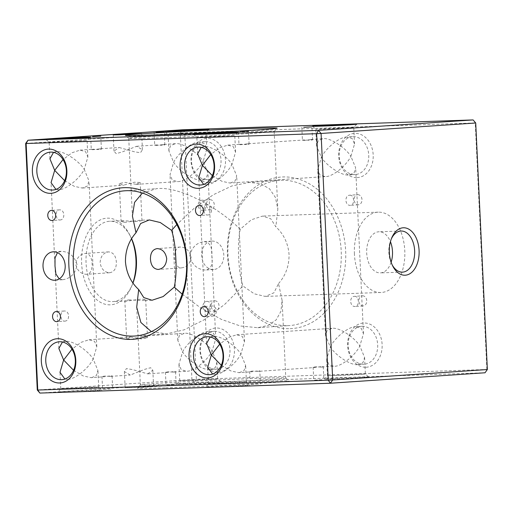 <?xml version="1.0" encoding="UTF-8"?>
<svg xmlns="http://www.w3.org/2000/svg" width="513" height="513" viewBox="0 0 513 513"><rect width="100%" height="100%" fill="white"/><g stroke="black" fill="none" stroke-linecap="round" stroke-linejoin="round"><path stroke-width="0.38" stroke-dasharray="2.56 1.92" d="M59.168 278.905L62.99 279.7L55.058 280.239M62.701 279.72C70.608 278.553 75.417 273.589 77.136 264.849C74.609 256.353 69.351 251.825 61.361 251.274L57.462 252.627M148.289 386.488L153.592 386.424L145.512 387.014L125.14 387.764L148.289 386.488M147.693 373.849L152.829 370.213L150.63 367.718L144.794 369.315L130.244 375.035L124.377 371.553L126.384 368.597L132.489 369.565L147.693 373.849M212.042 241.084A14.242 11.081 86.1 0 1 223.783 254.749A14.242 11.081 86.1 0 1 213.671 269.517A14.242 11.081 86.1 0 1 213.382 269.53A14.242 11.081 86.1 0 1 201.641 255.872A14.242 11.081 86.1 0 1 211.754 241.104A14.242 11.081 86.1 0 1 212.042 241.084M204.11 241.623C209.823 242.328 212.395 247.035 211.831 255.743C213.216 264.278 211.087 269.049 205.45 270.069C197.473 269.517 192.215 264.99 189.675 256.494C191.407 247.741 196.216 242.784 204.11 241.623L211.754 241.104M213.671 269.517L205.45 270.069M119.119 147.494L134.329 151.777L140.427 152.746L142.434 149.783L136.567 146.308L122.023 152.021L116.188 153.624L113.982 151.13L119.119 147.494M290.146 328.66A75.95 59.104 -93.9 0 0 345.653 250.806A75.95 59.104 -93.9 0 0 282.99 176.953A75.95 59.104 -93.9 0 0 227.483 254.807A75.95 59.104 -93.9 0 0 290.146 328.66M281.156 180.249A72.782 56.642 86.1 0 1 341.158 250.068A72.782 56.642 86.1 0 1 289.492 325.556A72.782 56.642 86.1 0 1 288.017 325.633A72.782 56.642 86.1 0 1 228.009 255.807A72.782 56.642 86.1 0 1 279.675 180.326A72.782 56.642 86.1 0 1 281.156 180.249M165.641 387.809A75.95 1.25 -2.7 0 0 246.567 384.141A75.95 1.25 -2.7 0 0 289.075 380.992A75.95 1.25 -2.7 0 0 260.809 381.371A75.95 1.25 -2.7 0 0 181.012 384.981A75.95 1.25 -2.7 0 0 137.369 388.149A75.95 1.25 -2.7 0 0 165.641 387.809M258.674 378.35A72.782 1.199 177.3 0 1 285.767 377.985A72.782 1.199 177.3 0 1 285.779 378.004A72.782 1.199 177.3 0 1 244.489 381.031A72.782 1.199 177.3 0 1 167.475 384.513A72.782 1.199 177.3 0 1 140.37 384.859A72.782 1.199 177.3 0 1 140.382 384.84A72.782 1.199 177.3 0 1 182.205 381.8A72.782 1.199 177.3 0 1 258.674 378.35M155.849 137.991A72.782 1.199 -2.7 0 0 232.325 134.534A72.782 1.199 -2.7 0 0 274.141 131.495A72.782 1.199 -2.7 0 0 274.154 131.475A72.782 1.199 -2.7 0 0 247.048 131.822A72.782 1.199 -2.7 0 0 170.034 135.31A72.782 1.199 -2.7 0 0 128.744 138.337A72.782 1.199 -2.7 0 0 128.757 138.356A72.782 1.199 -2.7 0 0 155.849 137.991M209.285 182.615A22.149 17.237 -93.9 0 0 225.476 159.909A22.149 17.237 -93.9 0 0 207.194 138.369A22.149 17.237 -93.9 0 0 191.009 161.076A22.149 17.237 -93.9 0 0 209.285 182.615M205.367 141.665A18.987 14.774 86.1 0 1 221.013 159.876A18.987 14.774 86.1 0 1 207.541 179.569A18.987 14.774 86.1 0 1 207.149 179.588A18.987 14.774 86.1 0 1 191.503 161.377A18.987 14.774 86.1 0 1 204.976 141.684A18.987 14.774 86.1 0 1 205.367 141.665M356.997 177.613A22.149 17.237 -93.9 0 0 373.188 154.907A22.149 17.237 -93.9 0 0 354.913 133.361A22.149 17.237 -93.9 0 0 338.721 156.074A22.149 17.237 -93.9 0 0 356.997 177.613M353.079 136.657A18.987 14.774 86.1 0 1 368.732 154.875A18.987 14.774 86.1 0 1 355.252 174.567A18.987 14.774 86.1 0 1 354.868 174.587A18.987 14.774 86.1 0 1 339.215 156.369A18.987 14.774 86.1 0 1 352.688 136.676A18.987 14.774 86.1 0 1 353.079 136.657M365.942 367.244A22.149 17.237 -93.9 0 0 382.127 344.537A22.149 17.237 -93.9 0 0 363.852 322.998A22.149 17.237 -93.9 0 0 347.667 345.704A22.149 17.237 -93.9 0 0 365.942 367.244M362.018 326.294A18.987 14.774 86.1 0 1 377.671 344.505A18.987 14.774 86.1 0 1 364.198 364.198A18.987 14.774 86.1 0 1 363.807 364.217A18.987 14.774 86.1 0 1 348.154 346.006A18.987 14.774 86.1 0 1 361.633 326.313A18.987 14.774 86.1 0 1 362.018 326.294M218.224 372.252A22.149 17.237 -93.9 0 0 234.415 349.539A22.149 17.237 -93.9 0 0 216.14 327.999A22.149 17.237 -93.9 0 0 199.948 350.712A22.149 17.237 -93.9 0 0 218.224 372.252M214.306 331.295A18.987 14.774 86.1 0 1 229.959 349.513A18.987 14.774 86.1 0 1 216.48 369.206A18.987 14.774 86.1 0 1 216.095 369.225A18.987 14.774 86.1 0 1 200.442 351.007A18.987 14.774 86.1 0 1 213.921 331.315A18.987 14.774 86.1 0 1 214.306 331.295M184.969 384.013A22.149 0.366 -2.7 0 0 208.573 382.942A22.149 0.366 -2.7 0 0 220.968 382.025A22.149 0.366 -2.7 0 0 212.728 382.134A22.149 0.366 -2.7 0 0 189.451 383.185A22.149 0.366 -2.7 0 0 176.722 384.109A22.149 0.366 -2.7 0 0 184.969 384.013M210.593 379.107L217.666 379.017L206.893 379.806L179.73 380.806L210.593 379.107M213.722 387.046A22.149 0.366 -2.7 0 0 237.327 385.981A22.149 0.366 -2.7 0 0 249.722 385.058A22.149 0.366 -2.7 0 0 241.482 385.173A22.149 0.366 -2.7 0 0 218.205 386.225A22.149 0.366 -2.7 0 0 205.476 387.148A22.149 0.366 -2.7 0 0 213.722 387.046M239.347 382.147L246.42 382.057L235.647 382.845L208.483 383.846L239.347 382.147M332.68 379.004A22.149 0.366 -2.7 0 0 356.285 377.934A22.149 0.366 -2.7 0 0 368.687 377.017A22.149 0.366 -2.7 0 0 360.44 377.132A22.149 0.366 -2.7 0 0 337.163 378.177A22.149 0.366 -2.7 0 0 324.434 379.107A22.149 0.366 -2.7 0 0 332.68 379.004M358.305 374.105L365.378 374.015L354.605 374.804L327.448 375.798L358.305 374.105M66.01 392.054A22.149 0.366 -2.7 0 0 89.615 390.983A22.149 0.366 -2.7 0 0 102.01 390.066A22.149 0.366 -2.7 0 0 93.764 390.175A22.149 0.366 -2.7 0 0 70.493 391.227A22.149 0.366 -2.7 0 0 57.764 392.15A22.149 0.366 -2.7 0 0 66.01 392.054M91.635 387.148L98.708 387.058L87.935 387.847L60.771 388.848L91.635 387.148M203.93 137.227L234.794 135.528L207.63 136.529L196.857 137.317L203.93 137.227M322.889 129.186L353.752 127.487L326.589 128.487L315.822 129.276L322.889 129.186M175.177 134.194L206.04 132.495L178.877 133.489L168.104 134.284L175.177 134.194M56.218 142.236L87.082 140.536L59.918 141.537L49.145 142.325L56.218 142.236M131.533 238.859A43.355 27.215 88.1 0 0 129.853 235.14A43.355 27.215 88.1 0 0 98.663 220.763A43.355 27.215 88.1 0 0 81.625 263.342A43.355 27.215 88.1 0 0 101.997 303.1A43.355 27.215 88.1 0 0 131.591 286.382A43.355 27.215 88.1 0 0 132.899 282.907M132.976 283.009A40.187 25.227 -91.9 0 1 132.386 284.484A40.187 25.227 -91.9 0 1 112.61 301.586A40.187 25.227 -91.9 0 1 86.069 263.124A40.187 25.227 -91.9 0 1 109.891 221.257A40.187 25.227 -91.9 0 1 130.777 236.98A40.187 25.227 -91.9 0 1 131.61 238.731M391.336 238.878A20.571 12.915 88.1 0 0 390.932 239.776A20.571 12.915 88.1 0 0 388.867 252.447A20.571 12.915 88.1 0 0 391.759 264.086A20.571 12.915 88.1 0 0 392.214 264.958M182.141 294.129L201.295 308.364L221.404 319.407L240.34 325.992L257.757 327.704L268.152 325.409L276.129 319.92L280.906 311.378L282.118 300.381L278.533 283.58L273.91 292.808L265.24 296.418L254.243 293.808L242.925 285.991L224.758 304.337L204.36 319.67L184.167 329.821L166.584 333.867L151.341 331.635M142.383 193.035L156.766 188.63L158.235 188.56C178.652 186.796 215.614 205.123 240.251 229.221L251.37 219.776L262.521 216.082L270.768 218.782L275.859 226.817L277.815 209.099L275.417 197.422L269.498 188.758L260.54 183.725L249.433 182.391L231.825 185.982L213.344 194.728L194.35 208.105L176.831 224.54M181.48 267.882C187.014 267.055 190.214 263.445 191.073 257.058C189.605 250.761 186.078 247.42 180.499 247.022C172.073 246.599 173.105 268.722 181.48 267.882L158.427 269.447M109.583 272.743C114.2 271.98 116.457 268.427 116.348 262.098C115.855 255.756 113.27 252.351 108.596 251.883C103.402 252.685 100.567 256.276 100.099 262.65C101.157 268.947 104.319 272.313 109.583 272.743L86.312 274.314C80.721 273.904 77.2 270.569 75.738 264.31C76.604 257.885 79.804 254.268 85.331 253.454C93.693 252.601 94.745 274.724 86.312 274.314M247.202 143.813C242.348 144.717 235.621 145.173 240.86 144.243L246.234 144.557L249.106 144.204L246.804 143.839L303.933 139.972L309.679 140.267L312.552 139.914L310.25 139.549L323.337 138.67C330.071 137.612 345.23 147.321 350.898 156.33C346.115 166.084 331.943 177.235 325.127 176.594L319.984 175.016L317.72 169.63L321.356 157.331C327.025 166.334 342.184 176.049 348.917 174.984L354.015 173.016L355.656 167.841L350.898 156.33L354.534 144.025L352.271 138.638L346.737 137.08L352.688 136.676M162.935 144.531C158.081 145.435 151.348 145.891 156.593 144.961L161.967 145.269L164.84 144.922L162.531 144.551L175.626 143.672C182.359 142.614 197.518 152.323 203.186 161.332C198.403 171.092 184.231 182.237 177.415 181.602L172.272 180.025L170.008 174.632L173.644 162.332C179.313 171.342 194.465 181.051 201.205 179.992L206.303 178.024L207.945 172.843L203.186 161.332L206.816 149.033L204.559 143.646L199.025 142.082L204.976 141.684M99.49 148.821C94.636 149.725 87.903 150.174 93.148 149.251L98.522 149.559L101.394 149.206L99.086 148.841L118.734 147.513M212.369 316.117C217.916 316.226 217.429 305.491 211.888 306.005C207.258 305.831 207.771 316.572 212.369 316.117L204.54 316.649M59.886 219.981C65.433 220.096 64.946 209.355 59.405 209.868C54.776 209.695 55.289 220.436 59.886 219.981L52.057 220.513M207.598 214.979C213.151 215.088 212.658 204.354 207.117 204.867C202.488 204.693 203.001 215.434 207.598 214.979L199.769 215.511M64.651 321.119C70.204 321.234 69.717 310.493 64.176 311.006C59.54 310.833 60.053 321.574 64.651 321.119L56.828 321.651M321.978 379.729L313.744 380.184L321.978 379.729M321.382 367.09C326.614 366.16 319.894 366.609 315.033 367.513L313.129 367.128L316.002 366.776L321.382 367.09L323.241 366.654M257.936 371.374C263.169 370.45 256.449 370.899 251.588 371.803L249.684 371.418L252.556 371.059L258.302 371.354L315.033 367.513M110.814 389.021L102.587 389.476L110.814 389.021M110.218 376.382C115.457 375.458 108.737 375.907 103.876 376.811L101.972 376.42L104.844 376.067L110.218 376.382L112.084 375.946L112.7 389.001M73.577 370.29L83.241 375.978L91.186 377.664L103.876 376.811M258.533 384.019L250.299 384.474L258.533 384.019M258.302 371.354L259.796 370.937L260.418 383.993M221.289 365.282L230.959 370.976L238.898 372.662L251.588 371.803M174.26 384.731L166.032 385.186L174.26 384.731M173.663 372.092C178.902 371.168 172.182 371.617 167.321 372.521L165.417 372.13L168.29 371.778L173.663 372.092L175.529 371.656L176.145 384.712M148.071 373.83L167.321 372.521M357.805 194.677A5.066 3.937 86.1 0 1 361.979 199.538A5.066 3.937 86.1 0 1 358.382 204.79A5.066 3.937 86.1 0 1 358.279 204.79A5.066 3.937 86.1 0 1 354.105 199.935A5.066 3.937 86.1 0 1 357.702 194.684A5.066 3.937 86.1 0 1 357.805 194.677M349.872 195.216C354.464 194.76 354.983 205.501 350.347 205.328C344.813 205.848 344.313 195.107 349.872 195.216L357.702 194.684M358.382 204.79L350.347 205.328M214.857 300.823A5.066 3.937 86.1 0 1 219.032 305.677A5.066 3.937 86.1 0 1 215.441 310.929A5.066 3.937 86.1 0 1 215.338 310.936A5.066 3.937 86.1 0 1 211.164 306.075A5.066 3.937 86.1 0 1 214.755 300.823A5.066 3.937 86.1 0 1 214.857 300.823M206.925 301.355C211.523 300.9 212.042 311.641 207.406 311.468C201.865 311.987 201.372 301.246 206.925 301.355L214.755 300.823M215.441 310.929L207.406 311.468M362.569 295.815A5.066 3.937 86.1 0 1 366.744 300.676A5.066 3.937 86.1 0 1 363.153 305.928A5.066 3.937 86.1 0 1 363.05 305.928A5.066 3.937 86.1 0 1 358.876 301.073A5.066 3.937 86.1 0 1 362.467 295.821A5.066 3.937 86.1 0 1 362.569 295.815M354.643 296.354C359.235 295.898 359.754 306.639 355.118 306.466C349.584 306.986 349.084 296.245 354.643 296.354L362.467 295.821M363.153 305.928L355.118 306.466M210.086 199.685A5.066 3.937 86.1 0 1 214.261 204.54A5.066 3.937 86.1 0 1 210.67 209.791A5.066 3.937 86.1 0 1 210.567 209.798A5.066 3.937 86.1 0 1 206.393 204.937A5.066 3.937 86.1 0 1 209.984 199.685A5.066 3.937 86.1 0 1 210.086 199.685M202.16 200.217C206.752 199.762 207.271 210.503 202.635 210.33C197.101 210.849 196.601 200.108 202.16 200.217L209.984 199.685M210.67 209.791L202.635 210.33M391.13 262.194A20.571 12.915 -91.9 0 1 380.293 272.89A20.571 12.915 -91.9 0 1 366.705 253.204A20.571 12.915 -91.9 0 1 378.895 231.773A20.571 12.915 -91.9 0 1 390.438 241.706M278.533 283.58C285.651 275.558 289.159 265.881 289.063 254.551C288.114 243.309 283.708 234.063 275.859 226.817M240.251 229.221C238.596 237.121 238.083 246.702 238.705 257.949C239.148 269.216 240.552 278.559 242.925 285.991M354.412 254.031A40.187 25.227 -91.9 0 1 378.235 212.164A40.187 25.227 -91.9 0 1 404.776 250.626A40.187 25.227 -91.9 0 1 380.954 292.493A40.187 25.227 -91.9 0 1 354.412 254.031M125.037 222.353L121.106 221.558L123.947 220.776L138.119 221.469L141.966 220.577L140.139 220.231L125.037 222.353M108.596 251.883L85.331 253.454M136.368 184.372L140.171 182.5L134.393 182.205L123.287 185.257L119.311 183.481L125.255 182.384L136.368 184.372M208.361 331.699C201.545 331.065 187.367 342.209 182.583 351.969L177.831 340.452L179.467 335.278L184.565 333.309C191.304 332.244 206.463 341.959 212.126 350.963L215.761 338.663L213.498 333.277L207.97 331.719L213.921 331.315M136.753 184.353L177.415 181.602M210.15 369.623L215.248 367.654L216.884 362.479L212.126 350.963C207.348 360.722 193.17 371.867 186.354 371.232L181.211 369.655L178.954 364.268L182.583 351.969C188.252 360.972 203.411 370.687 210.15 369.623M174.035 372.072L186.354 371.232M356.073 326.691C349.257 326.056 335.079 337.201 330.301 346.961L325.543 335.451L327.179 330.269L332.283 328.301C339.016 327.243 354.175 336.958 359.844 345.961L363.473 333.662L361.216 328.275L355.682 326.717L361.633 326.313M212.344 175.651L222.014 181.339L229.959 183.032L325.127 176.594M357.862 364.621L362.96 362.653L364.596 357.471L359.844 345.961C355.06 355.721 340.882 366.866 334.066 366.231L328.929 364.653L326.666 359.26L330.301 346.961C335.964 355.971 351.123 365.679 357.862 364.621M321.747 367.071L334.066 366.231M239.282 372.643L244.002 370.694L245.637 365.512L240.879 354.002C236.102 363.762 221.924 374.907 215.107 374.272L212.594 374.028M209.548 374.657L215.107 374.272M210.163 336.99L213.318 336.342C220.058 335.284 235.217 344.999 240.879 354.002L244.515 341.703L242.251 336.316L236.724 334.758L228.792 337.336L219.699 344.172M230.337 183.013L235.057 181.063L236.692 175.882L231.94 164.372C227.156 174.125 212.985 185.276 206.168 184.635L203.648 184.398M200.602 185.02L206.168 184.635M201.218 147.359L204.379 146.712C211.112 145.654 226.271 155.362 231.94 164.372L235.57 152.072L233.312 146.68L227.778 145.121L219.846 147.706L210.753 154.541M91.571 377.645L96.284 375.696L97.925 370.521L93.167 359.01C88.383 368.764 74.212 379.909 67.395 379.274L64.882 379.036M61.836 379.658L67.395 379.274M62.451 341.991L65.606 341.35C72.346 340.292 87.499 350.001 93.167 359.01L96.803 346.705L94.539 341.318L89.006 339.76L81.08 342.344L71.987 349.173M64.632 180.653L74.302 186.347L82.247 188.034L87.345 186.065L88.98 180.884L84.228 169.373C79.444 179.133 65.266 190.278 58.45 189.643L55.936 189.4M52.89 190.022L58.45 189.643M53.506 152.361L56.661 151.713C63.4 150.655 78.56 160.37 84.228 169.373L87.858 157.074L85.6 151.688L80.066 150.129L72.134 152.707L63.041 159.543M130.443 336.964L141.562 338.958L147.5 337.855L143.525 336.079L132.431 339.131L126.64 338.843L130.443 336.964M128.692 299.874L142.864 300.56L145.705 299.778L141.774 298.989L126.666 301.112L124.845 300.765L128.692 299.874M39.886 393.073L194.536 382.615L485.035 372.771L486.869 369.482L196.37 379.319L184.744 132.796L475.243 122.953L486.869 369.482L487.35 369.533M199.416 142.063C192.599 141.428 178.428 152.573 173.644 162.332L168.886 150.822L170.528 145.641L175.241 143.691M347.128 137.061C340.311 136.426 326.14 147.571 321.356 157.331L316.598 145.814L318.24 140.639L322.953 138.69M238.378 131.629L238.994 144.679L240.86 144.243M310.647 139.53C305.793 140.427 299.066 140.883 304.305 139.953M301.824 127.339L302.439 140.395L303.933 139.972M90.666 136.631L91.282 149.687L93.148 149.251M154.112 132.341L154.727 145.397L156.593 144.961M25.65 143.467L180.3 133.014L191.926 379.537L37.276 389.995M64.176 311.006L56.141 311.551M59.405 209.868L51.371 210.413M211.888 306.005L203.853 306.543M207.117 204.867L199.089 205.405M180.499 247.022L157.016 248.606M180.3 133.014L182.609 129.77L184.744 132.796L180.3 133.014M191.926 379.537L196.37 379.319L194.536 382.615L191.926 379.537M475.724 123.005L475.243 122.953L473.114 119.927M152.829 370.213L153.592 386.424M142.434 149.783L141.665 133.579M285.767 377.985L289.075 380.992M274.141 131.495L277.155 128.186M216.884 362.479L217.666 379.017L220.968 382.025M246.413 382.05L249.722 385.058M364.596 357.471L365.378 374.015L368.687 377.017M98.701 387.052L102.01 390.066M235.57 152.072L234.794 135.528L237.801 132.226M354.534 144.025L353.752 127.487L356.759 124.184M206.816 149.033L206.04 132.495L209.047 129.193M87.858 157.074L87.082 140.536L90.089 137.234M130.777 236.98L129.853 235.14M390.932 239.776L391.727 237.878M282.118 300.381L285.779 378.004M274.154 131.475L277.815 209.099M249.106 144.204L248.491 131.148M164.84 144.922L164.224 131.867M312.552 139.914L311.936 126.858M101.394 149.206L100.779 136.157M323.248 366.648L323.863 379.703M401.057 231.023L378.895 231.773M378.235 212.164L262.521 216.082M149.283 219.923L140.139 220.231M123.947 220.776L109.891 221.257M141.966 220.577L140.171 182.5M215.761 338.663L207.945 172.843M363.473 333.662L355.656 167.841M246.42 382.057L245.637 365.512M244.515 341.703L236.692 175.882M98.708 387.058L97.925 370.521M96.803 346.705L88.98 180.884M134.848 336.015L166.584 333.867M82.625 188.014L123.678 185.238M110.59 376.362L130.244 375.035M349.302 174.965L355.252 174.567M358.241 364.602L364.198 364.198M201.59 179.973L207.541 179.569M210.529 369.604L216.48 369.206M147.5 337.855L145.705 299.778M257.757 327.704L289.492 325.556M247.939 182.468L279.675 180.326M126.64 338.843L124.845 300.765M236.724 334.758L331.898 328.32M227.778 145.121L240.488 144.262M89.006 339.76L130.058 336.983M143.133 336.098L184.186 333.328M80.066 150.129L92.776 149.27M136.567 146.308L156.221 144.98M125.031 190.778L156.766 188.63M59.271 341.773L65.222 341.369M206.983 336.765L212.94 336.361M198.044 147.135L203.994 146.731M50.332 152.137L56.283 151.733M49.928 158.863L49.145 142.325L45.843 139.318M58.867 348.494L51.05 182.673M60.771 388.848L59.995 372.31M197.64 153.862L196.857 137.317L193.555 134.316M206.585 343.492L198.762 177.671M208.483 383.846L207.707 367.302M324.434 379.107L327.448 375.798L326.666 359.26M316.598 145.814L315.822 129.276L312.513 126.275M325.543 335.451L317.72 169.63M176.722 384.109L179.736 380.8L178.954 364.268M168.886 150.822L168.104 134.284L164.801 131.277M177.831 340.452L170.008 174.632M121.106 221.558L119.311 183.481M152.002 300.252L142.864 300.56M126.666 301.112L112.61 301.586M380.954 292.493L265.24 296.418M402.449 272.134L380.293 272.89M165.417 372.13L166.032 385.186M249.684 371.418L250.299 384.474M101.972 376.42L102.587 389.476M313.129 367.128L313.744 380.184M128.744 138.337L132.405 215.96M136.714 307.236L140.37 384.859L137.369 388.149M391.759 264.086L392.682 265.926M132.386 284.484L131.591 286.382M60.778 388.841L57.764 392.15M208.49 383.839L205.476 387.148M128.757 138.356L125.448 135.342M113.982 151.13L113.219 134.919M124.377 371.553L125.14 387.764M61.073 251.287L53.14 251.825"/><path stroke-width="0.77" d="M54.769 280.252A14.242 11.081 -93.9 0 0 55.058 280.239A14.242 11.081 -93.9 0 0 65.17 265.471A14.242 11.081 -93.9 0 0 53.429 251.806A14.242 11.081 -93.9 0 0 53.14 251.825A14.242 11.081 -93.9 0 0 43.028 266.593A14.242 11.081 -93.9 0 0 54.769 280.252M118.522 134.848L141.665 133.579L121.299 134.329L113.219 134.919L118.522 134.848M124.377 187.675A75.95 59.104 86.1 0 1 187.04 261.527A75.95 59.104 86.1 0 1 131.533 339.382A75.95 59.104 86.1 0 1 68.87 265.529A75.95 59.104 86.1 0 1 124.377 187.675M133.367 336.086A72.782 56.642 -93.9 0 0 134.848 336.015A72.782 56.642 -93.9 0 0 186.514 260.527A72.782 56.642 -93.9 0 0 126.512 190.701A72.782 56.642 -93.9 0 0 125.031 190.778A72.782 56.642 -93.9 0 0 73.365 266.266A72.782 56.642 -93.9 0 0 133.367 336.086M248.882 128.526A75.95 1.25 177.3 0 1 277.155 128.186A75.95 1.25 177.3 0 1 233.518 131.36A75.95 1.25 177.3 0 1 153.714 134.964A75.95 1.25 177.3 0 1 125.448 135.342A75.95 1.25 177.3 0 1 167.963 132.194A75.95 1.25 177.3 0 1 248.882 128.526M229.555 132.328A22.149 0.366 177.3 0 1 237.801 132.226A22.149 0.366 177.3 0 1 225.072 133.149A22.149 0.366 177.3 0 1 201.801 134.201A22.149 0.366 177.3 0 1 193.555 134.316A22.149 0.366 177.3 0 1 205.95 133.393A22.149 0.366 177.3 0 1 229.555 132.328M348.513 124.287A22.149 0.366 177.3 0 1 356.759 124.184A22.149 0.366 177.3 0 1 344.031 125.108A22.149 0.366 177.3 0 1 320.76 126.16A22.149 0.366 177.3 0 1 312.513 126.275A22.149 0.366 177.3 0 1 324.915 125.352A22.149 0.366 177.3 0 1 348.513 124.287M200.801 129.289A22.149 0.366 177.3 0 1 209.047 129.193A22.149 0.366 177.3 0 1 196.319 130.116A22.149 0.366 177.3 0 1 173.048 131.168A22.149 0.366 177.3 0 1 164.801 131.277A22.149 0.366 177.3 0 1 177.197 130.36A22.149 0.366 177.3 0 1 200.801 129.289M81.843 137.33A22.149 0.366 177.3 0 1 90.089 137.234A22.149 0.366 177.3 0 1 77.36 138.157A22.149 0.366 177.3 0 1 54.083 139.209A22.149 0.366 177.3 0 1 45.843 139.318A22.149 0.366 177.3 0 1 58.238 138.401A22.149 0.366 177.3 0 1 81.843 137.33M196.299 144.089A22.149 17.237 86.1 0 1 214.575 165.628A22.149 17.237 86.1 0 1 198.384 188.335A22.149 17.237 86.1 0 1 180.108 166.796A22.149 17.237 86.1 0 1 196.299 144.089M200.217 185.039A18.987 14.774 -93.9 0 0 200.602 185.02A18.987 14.774 -93.9 0 0 214.081 165.327A18.987 14.774 -93.9 0 0 198.428 147.116A18.987 14.774 -93.9 0 0 198.044 147.135A18.987 14.774 -93.9 0 0 184.565 166.828A18.987 14.774 -93.9 0 0 200.217 185.039M48.581 149.091A22.149 17.237 86.1 0 1 66.863 170.63A22.149 17.237 86.1 0 1 50.672 193.337A22.149 17.237 86.1 0 1 32.396 171.797A22.149 17.237 86.1 0 1 48.581 149.091M52.506 190.047A18.987 14.774 -93.9 0 0 52.89 190.022A18.987 14.774 -93.9 0 0 66.369 170.335A18.987 14.774 -93.9 0 0 50.716 152.117A18.987 14.774 -93.9 0 0 50.332 152.137A18.987 14.774 -93.9 0 0 36.853 171.829A18.987 14.774 -93.9 0 0 52.506 190.047M57.527 338.727A22.149 17.237 86.1 0 1 75.802 360.267A22.149 17.237 86.1 0 1 59.617 382.974A22.149 17.237 86.1 0 1 41.335 361.434A22.149 17.237 86.1 0 1 57.527 338.727M61.445 379.678A18.987 14.774 -93.9 0 0 61.836 379.658A18.987 14.774 -93.9 0 0 75.308 359.966A18.987 14.774 -93.9 0 0 59.662 341.748A18.987 14.774 -93.9 0 0 59.271 341.773A18.987 14.774 -93.9 0 0 45.792 361.46A18.987 14.774 -93.9 0 0 61.445 379.678M205.238 333.719A22.149 17.237 86.1 0 1 223.514 355.259A22.149 17.237 86.1 0 1 207.329 377.966A22.149 17.237 86.1 0 1 189.053 356.426A22.149 17.237 86.1 0 1 205.238 333.719M209.163 374.676A18.987 14.774 -93.9 0 0 209.548 374.657A18.987 14.774 -93.9 0 0 223.027 354.964A18.987 14.774 -93.9 0 0 207.374 336.746A18.987 14.774 -93.9 0 0 206.983 336.765A18.987 14.774 -93.9 0 0 193.51 356.458A18.987 14.774 -93.9 0 0 209.163 374.676M132.899 282.907A43.355 27.215 88.1 0 0 135.951 259.668A43.355 27.215 88.1 0 0 131.533 238.859M131.61 238.731A40.187 25.227 -91.9 0 1 136.426 259.719A40.187 25.227 -91.9 0 1 132.976 283.009M389.341 252.499A23.733 14.896 -91.9 0 1 391.727 237.878A23.733 14.896 -91.9 0 1 407.931 228.721A23.733 14.896 -91.9 0 1 419.083 250.491A23.733 14.896 -91.9 0 1 409.759 273.795A23.733 14.896 -91.9 0 1 392.682 265.926A23.733 14.896 -91.9 0 1 389.341 252.499M392.214 264.958A20.571 12.915 88.1 0 0 402.449 272.134A20.571 12.915 88.1 0 0 414.639 250.71A20.571 12.915 88.1 0 0 401.057 231.023A20.571 12.915 88.1 0 0 391.336 238.878M166.712 258.693C166.244 265.067 163.41 268.658 158.216 269.453C153.534 268.985 150.957 265.58 150.463 259.245C150.36 252.909 152.611 249.363 157.228 248.6C162.48 249.023 165.641 252.383 166.712 258.693M240.264 131.604L248.491 131.148L240.264 131.604M155.997 132.316L164.224 131.867L155.997 132.316M303.709 127.314L311.936 126.858L303.709 127.314M92.552 136.605L100.779 136.157L92.552 136.605M204.437 316.656A5.066 3.937 -93.9 0 0 204.54 316.649A5.066 3.937 -93.9 0 0 208.131 311.397A5.066 3.937 -93.9 0 0 203.956 306.537A5.066 3.937 -93.9 0 0 203.853 306.543A5.066 3.937 -93.9 0 0 200.262 311.795A5.066 3.937 -93.9 0 0 204.437 316.656M51.954 220.519A5.066 3.937 -93.9 0 0 52.057 220.513A5.066 3.937 -93.9 0 0 55.648 215.261A5.066 3.937 -93.9 0 0 51.473 210.407A5.066 3.937 -93.9 0 0 51.371 210.413A5.066 3.937 -93.9 0 0 47.78 215.665A5.066 3.937 -93.9 0 0 51.954 220.519M199.666 215.518A5.066 3.937 -93.9 0 0 199.769 215.511A5.066 3.937 -93.9 0 0 203.366 210.259A5.066 3.937 -93.9 0 0 199.191 205.399A5.066 3.937 -93.9 0 0 199.089 205.405A5.066 3.937 -93.9 0 0 195.491 210.657A5.066 3.937 -93.9 0 0 199.666 215.518M56.725 321.657A5.066 3.937 -93.9 0 0 56.828 321.651A5.066 3.937 -93.9 0 0 60.419 316.399A5.066 3.937 -93.9 0 0 56.244 311.545A5.066 3.937 -93.9 0 0 56.141 311.551A5.066 3.937 -93.9 0 0 52.55 316.803A5.066 3.937 -93.9 0 0 56.725 321.657M390.438 241.706A20.571 12.915 -91.9 0 1 392.483 251.46A20.571 12.915 -91.9 0 1 391.13 262.194M176.831 224.54L171.599 230.35L160.274 222.527L149.283 219.923L140.613 223.527L135.99 232.755L132.405 215.96L134.573 202.359L142.383 193.035M171.599 230.35C173.965 237.731 175.369 247.08 175.818 258.385C176.44 269.646 175.927 279.219 174.279 287.113L182.141 294.129M151.341 331.635L140.883 322.485L136.714 307.236L138.664 289.518C130.809 282.259 126.403 273.019 125.461 261.79C125.352 250.504 128.859 240.828 135.99 232.755M27.965 140.229L318.464 130.385L473.114 119.927L182.609 129.77L27.965 140.229L26.131 143.518L37.757 390.047L328.256 380.204L316.63 133.681L26.131 143.518L25.65 143.467L27.965 140.229M487.35 369.533L475.724 123.005L321.074 133.463L332.7 379.986L487.35 369.533L485.035 372.771L330.391 383.23L39.886 393.073L37.276 389.995L25.65 143.467M219.699 344.172L211.337 355.002L221.289 365.282M210.753 154.541L202.398 165.372L212.344 175.651M71.987 349.173L63.625 360.011L73.577 370.29M63.041 159.543L54.686 170.374L64.632 180.653M64.882 379.036L59.995 372.31L63.625 360.011L58.867 348.494L62.451 341.991M212.594 374.028L207.707 367.302L211.337 355.002L206.585 343.492L210.163 336.99M203.648 184.398L198.762 177.671L202.398 165.372L197.64 153.862L201.218 147.359M55.936 189.4L51.05 182.673L54.686 170.374L49.928 158.863L53.506 152.361M57.462 252.627L55.013 257.949L55 266.035L55.898 273.98L59.168 278.905M138.664 289.518L143.762 297.559L152.002 300.252L163.147 296.565L174.279 287.113M39.886 393.073L37.757 390.047L37.276 389.995M318.464 130.385L316.63 133.681L321.074 133.463L318.464 130.385M328.256 380.204L330.391 383.23L332.7 379.986L328.256 380.204M473.114 119.927L475.724 123.005"/></g></svg>
